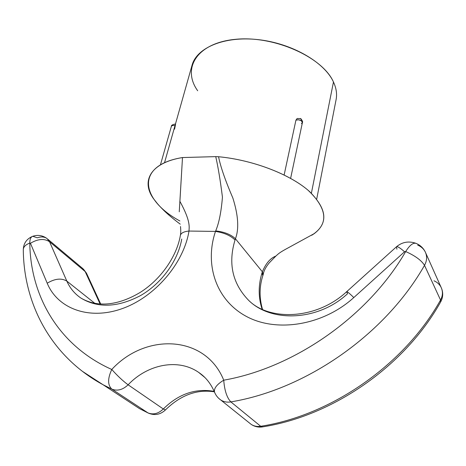<?xml version="1.0" encoding="UTF-8"?>
<svg xmlns="http://www.w3.org/2000/svg" width="466" height="466" viewBox="0 0 466 466"><rect width="100%" height="100%" fill="white"/><g stroke="black" fill="none" stroke-linecap="round" stroke-linejoin="round"><path stroke-width="0.7" d="M179.259 211.803L182.491 157.549C150.652 162.727 140.72 181.018 153.518 198.697L157.217 203.386M263.173 274.608L262.865 275.546L261.991 272.954C258.228 285.39 258.275 297.483 262.119 309.232C258.275 297.483 258.228 285.39 261.991 272.954L262.364 271.8L263.22 274.416L262.364 271.8L261.991 272.954L262.841 275.61M179.864 220.966C140.33 199.611 134.919 165.238 182.491 157.549L215.746 156.628C218.14 167.201 220.377 180.709 222.439 197.153C221.234 211.943 218.985 223.191 215.688 230.897C224.455 231.911 231.037 234.538 235.435 238.773L262.364 271.8L235.435 238.773L235.033 240.002C227.979 263.348 232.406 283.345 248.308 299.999C270.851 322.944 318.162 321.156 347.537 293.743L346.617 291.745C347.1 291.396 349.494 293.335 353.799 297.564C322.81 325.676 276.221 332.817 246.036 316.239C215.676 299.76 204.428 264.018 215.49 231.416L189.004 231.049C183.697 263.517 154.735 297.36 121.678 308.807C88.61 320.422 57.545 308.44 47.206 283.206L30.453 243.281L29.795 243.066C30.389 295.427 58.116 345.51 111.776 369.474C145.94 332.305 205.669 335.165 223.732 380.192C216.836 384.398 213.766 388.388 214.529 392.156L214.698 392.57L214.529 392.156C213.766 388.388 216.836 384.398 223.732 380.192C294.71 367.75 368.536 316.035 405.688 251.547L404.552 251.768L353.799 297.564C322.81 325.676 276.221 332.817 246.036 316.239C215.676 299.76 204.428 264.018 215.49 231.416L215.688 230.897C218.985 223.191 221.234 211.943 222.439 197.153C220.377 180.709 218.14 167.201 215.746 156.628L182.491 157.549L179.905 201.347C191.118 221.828 189.033 227.303 189.004 231.049C183.697 263.517 154.735 297.36 121.678 308.807C88.61 320.422 57.545 308.44 47.206 283.206C54.918 278.592 61.465 277.893 66.836 281.103C69.923 288.11 74.618 293.761 80.909 298.059C97.959 308.381 117.927 307.508 140.814 295.427C161.807 283.246 178.018 260.669 181.746 239.023M433.98 280.794C437.149 282.163 439.496 284.289 441.022 287.178L425.161 251.739C427.281 256.137 427.066 260.675 424.514 265.346L440.533 300.04C404.599 364.563 331.687 415.264 260.71 426.285C257.18 426.827 253.999 426.186 251.157 424.363L249.304 422.878L251.157 424.363C253.999 426.186 257.18 426.827 260.71 426.285L262.673 426.868L260.71 426.285C331.687 415.264 404.599 364.563 440.533 300.04L440.638 301.939L440.533 300.04C442.881 295.665 443.044 291.378 441.022 287.178C443.044 291.378 442.881 295.665 440.533 300.04L424.514 265.346C427.066 260.675 427.281 256.137 425.161 251.739C423.553 248.71 421.06 246.508 417.693 245.122M441.552 288.343C443.312 292.974 443.026 297.465 440.708 301.822C404.937 365.979 333.149 415.928 262.282 426.932C258.286 427.485 254.576 426.629 251.157 424.363L220.744 399.979C223.732 401.878 227.105 402.519 230.862 401.902L260.71 426.285L230.862 401.902C306.523 389.343 385.411 334.268 424.514 265.346C421.445 260.377 415.171 255.776 405.688 251.547C409.765 245.069 413.284 242.367 416.237 243.444C413.284 242.367 409.765 245.069 405.688 251.547C415.171 255.776 421.445 260.377 424.514 265.346C385.411 334.268 306.523 389.343 230.862 401.902C227.105 402.519 223.732 401.878 220.744 399.979L218.869 398.488L220.744 399.979C217.913 398.005 215.84 395.401 214.529 392.156C210.848 383.57 205.582 376.994 198.72 372.433L204.743 377.361L198.72 372.433C178.35 358.173 147.757 364.045 128.109 384.805C122.803 389.826 117.38 391.271 111.852 389.133C117.38 391.271 122.803 389.826 128.109 384.805C122.948 381.002 117.502 375.887 111.776 369.474C107.559 378.584 107.582 385.137 111.852 389.133L103.056 384.735L139.526 408.635L118.434 394.813L139.526 408.635L147.978 412.899L111.852 389.133L147.978 412.899C153.267 414.985 158.382 413.68 163.316 408.991C158.382 413.68 153.267 414.985 147.978 412.899L139.526 408.635L148.188 413.033C154.537 415.748 160.292 414.723 165.447 409.94L163.316 408.991C178.478 393.968 195.44 388.096 214.197 391.37C195.44 388.096 178.478 393.968 163.316 408.991L165.447 409.94C180.569 395.139 196.885 389.093 214.383 391.813M180.505 226.511C180.866 230.408 180.825 233.39 180.365 235.452C176.824 256.387 160.741 279.647 139.946 292.572C118.737 305.148 97.936 308.026 80.909 298.059C74.618 293.761 69.923 288.11 66.836 281.103L49.547 241.726L47.025 238.545L49.547 241.726C44.241 238.33 37.874 238.848 30.453 243.281C37.874 238.848 44.241 238.33 49.547 241.726L85.144 271.527L86.676 273.594L82.645 268.433L85.144 271.527L100.126 304.053L85.144 271.527L49.547 241.726L66.836 281.103L94.994 303.459L66.836 281.103C61.465 277.893 54.918 278.592 47.206 283.206L30.453 243.281L29.795 243.066C30.389 295.427 58.116 345.51 111.776 369.474C117.502 375.887 122.948 381.002 128.109 384.805L163.316 408.991L128.109 384.805C147.757 364.045 178.35 358.173 198.72 372.433L204.924 377.547M32.387 236.419C26.597 238.994 23.568 243.357 23.3 249.502L23.3 249.502C23.475 246.829 25.642 244.679 29.795 243.066C29.789 239.239 30.773 236.978 32.742 236.285C30.773 236.978 29.789 239.239 29.795 243.066C25.642 244.679 23.475 246.829 23.3 249.502C23.597 303.139 50.351 356.14 103.056 384.735L82.301 371.262L103.056 384.735L111.852 389.133C107.582 385.137 107.559 378.584 111.776 369.474C145.94 332.305 205.669 335.165 223.732 380.192C294.71 367.75 368.536 316.035 405.688 251.547L404.552 251.768L353.799 297.564C349.494 293.335 347.1 291.396 346.617 291.745L396.432 246.823C397.294 246.13 400.003 247.778 404.552 251.768C400.003 247.778 397.294 246.13 396.432 246.823L396.933 249.188M180.365 235.452C181.006 233.006 183.889 231.538 189.004 231.049C189.033 227.303 191.118 221.828 179.905 201.347M180.383 235.371C181.076 232.971 183.954 231.532 189.004 231.049L215.49 231.416C224.146 232.738 230.658 235.598 235.033 240.002L235.435 238.773C239.169 228.957 238.312 215.385 232.866 198.05C225.404 180.75 220.622 166.974 218.537 156.733C253.411 159.978 291.087 174.715 309.756 191.73C327.755 210.073 328.408 224.589 311.707 235.278L314.364 233.542C328.804 222.381 326.701 207.947 308.061 190.245C288.932 173.824 252.351 159.89 218.537 156.733L215.746 156.628L218.537 156.733M197.689 90.771C181.635 68.461 196.803 42.889 235.575 39.313C274.218 35.387 322.618 57.167 333.464 81.987C336.312 88.144 337.192 94.004 336.103 99.578L316.711 199.046M311.387 193.244L333.464 81.987L311.387 193.244M295.933 120.146L284.132 174.966L295.933 120.146L298.479 119.779L301.193 120.671C301.193 118.9 300.867 118.195 300.221 118.562C300.867 118.195 301.193 118.9 301.193 120.671L302.405 122.605L301.193 120.671L300.127 120.152L298.065 119.75L295.933 120.146L297.174 118.475L300.716 118.644M164.51 162.785L192.044 65.263C196.669 47.713 224.327 35.847 258.123 39.627C291.891 43.291 324.464 62.211 333.464 81.987M301.45 123.624L302.405 122.605C302.97 122.016 302.446 120.717 300.826 118.714M171.331 126.56L171.36 126.426C171.808 125.505 173.02 125.255 174.989 125.669C172.898 125.237 171.674 125.535 171.331 126.56M174.558 129.181L175.531 124.509M175.56 124.026L175.018 125.674M262.364 271.8C265.818 263.43 270.321 258.187 275.86 256.067C270.321 258.187 265.818 263.43 262.364 271.8M235.435 238.773C231.037 234.538 224.455 231.911 215.688 230.897L215.49 231.416C224.146 232.738 230.658 235.598 235.033 240.002C227.979 263.348 232.406 283.345 248.308 299.999C268.632 321.103 316.134 320.095 346.617 291.745M230.862 401.902C226.884 397.673 224.507 390.432 223.732 380.192C224.507 390.432 226.884 397.673 230.862 401.902M47.025 238.545C44.369 236.716 41.13 236.472 37.303 237.806L32.742 236.285C37.845 234.614 42.61 235.371 47.025 238.545M180.231 224.146C178.74 223.063 170.055 216.498 164.16 210.743C158.19 204.854 156.873 203.048 153.518 198.697M262.515 309.412C259.189 297.861 259.306 286.573 262.865 275.546M302.405 122.605L290.621 178.362M175.461 124.003C172.566 124.498 171.203 125.307 171.36 126.426L160.415 164.923M263.226 274.398C263.779 270.909 265.76 267.094 269.162 262.958L275.93 256.009C278.808 253.422 279.583 252.467 288.798 247.522L314.364 233.542M396.543 246.724C402.17 242.04 408.56 240.875 415.701 243.235M416.237 243.444C420.256 245.192 423.227 247.959 425.161 251.739M47.777 239.175L82.645 268.433M86.484 273.175L83.373 269.039M86.676 273.594L100.738 304.088"/></g></svg>
